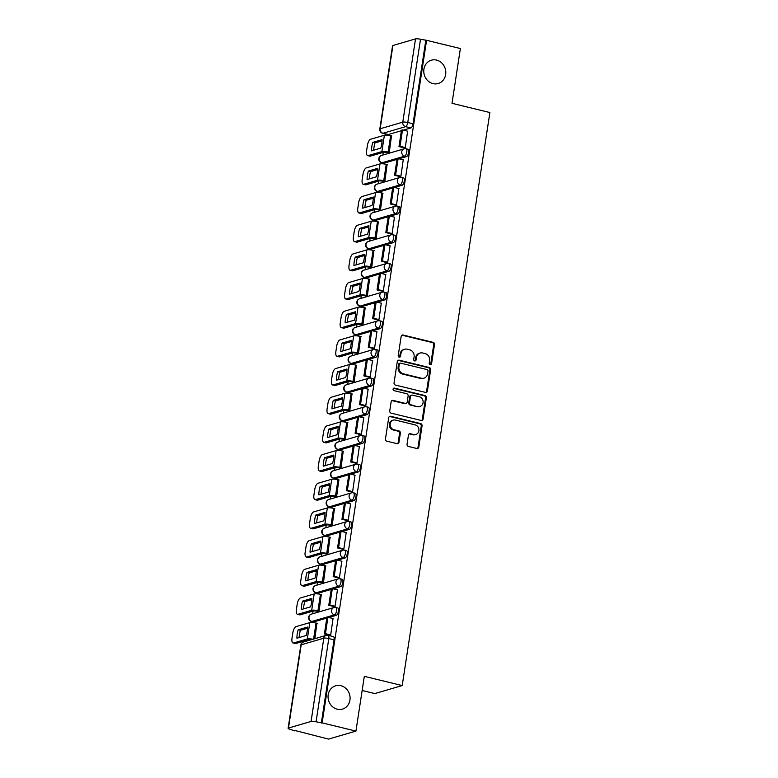 <?xml version="1.0" encoding="UTF-8"?>
<svg xmlns="http://www.w3.org/2000/svg" width="778" height="778" viewBox="0 0 778 778"><rect width="100%" height="100%" fill="white"/><g stroke="black" fill="none" stroke-linecap="round" stroke-linejoin="round"><path stroke-width="1.17" d="M430.205 364.697A1.303 1.177 73.7 0 0 431.566 363.715L434.503 344.547A1.867 1.673 73.7 0 0 433.113 342.339L403.092 335.026A1.867 1.673 73.7 0 0 401.147 336.427L398.219 355.595A1.303 1.177 73.7 0 0 399.746 357.131A1.303 1.177 73.7 0 0 400.553 356.159L400.933 353.679A5.961 5.358 73.7 0 1 404.599 349.254A5.961 5.358 73.7 0 1 407.147 349.205L409.656 349.818A5.961 5.358 73.7 0 1 414.1 356.888L413.721 359.368A1.303 1.177 73.7 0 0 415.257 360.904A1.303 1.177 73.7 0 0 416.065 359.942L416.444 357.462A5.961 5.358 73.7 0 1 420.101 353.037A5.961 5.358 73.7 0 1 422.658 352.988L425.158 353.591A5.961 5.358 73.7 0 1 429.612 360.671L429.232 363.151A1.303 1.177 73.7 0 0 430.205 364.697M430.341 364.717A1.303 1.177 73.7 0 0 430.769 363.948L433.706 344.78A1.867 1.673 73.7 0 0 432.315 342.573L402.294 335.26A1.867 1.673 73.7 0 0 401.915 335.211M399.328 357.16A1.303 1.177 73.7 0 0 399.756 356.392L400.135 353.912L400.933 353.679M414.839 360.943A1.303 1.177 73.7 0 0 415.257 360.175L415.637 357.695L416.444 357.462M340.861 685.681A12.147 10.921 73.7 0 0 335.658 685.778A12.147 10.921 73.7 0 0 328.073 697.652A12.147 10.921 73.7 0 0 337.263 709.205A12.147 10.921 73.7 0 0 342.466 709.098A12.147 10.921 73.7 0 0 350.051 697.224A12.147 10.921 73.7 0 0 340.861 685.681M436.594 60.1A12.147 10.921 73.7 0 0 431.382 60.198A12.147 10.921 73.7 0 0 423.796 72.072A12.147 10.921 73.7 0 0 432.986 83.625A12.147 10.921 73.7 0 0 438.199 83.518A12.147 10.921 73.7 0 0 445.775 71.644A12.147 10.921 73.7 0 0 436.594 60.1M407.05 444.238A1.867 1.673 73.7 0 0 408.44 446.446L416.862 448.498A1.867 1.673 73.7 0 0 418.807 447.097L422.065 425.819A1.867 1.673 73.7 0 0 420.674 423.602L390.663 416.288A1.867 1.673 73.7 0 0 388.718 417.689L385.46 438.977A1.867 1.673 73.7 0 0 386.851 441.184L397.023 443.664A1.867 1.673 73.7 0 0 398.968 442.264L400.359 433.161A1.867 1.673 73.7 0 0 398.968 430.944L393.921 429.719A4.989 4.483 73.7 0 1 390.157 424.983A4.989 4.483 73.7 0 1 393.26 420.11A4.989 4.483 73.7 0 1 395.399 420.071L415.16 424.885A4.989 4.483 73.7 0 1 418.934 429.621A4.989 4.483 73.7 0 1 415.822 434.494A4.989 4.483 73.7 0 1 413.682 434.532L410.385 433.725A1.867 1.673 73.7 0 0 408.45 435.126L407.05 444.238M426.577 40.31L460.382 48.547L452.008 103.309L489.887 112.547L402.207 685.564L364.318 676.335L355.935 731.096L322.131 722.859L426.577 40.31L420.509 39.26L407.769 122.516A3.793 1.478 103.7 0 1 405.61 126.658L383.009 133.252A3.793 1.478 103.7 0 1 382.669 133.271L387.94 134.555A3.793 1.478 -76.3 0 0 388.271 134.536L383.009 133.252A3.793 3.413 73.7 0 1 380.17 128.749L402.78 122.156L415.52 38.9A3.793 0.768 8.7 0 1 420.509 39.26M425.449 392.394A1.867 1.673 73.7 0 0 427.394 391.003L430.652 369.715A1.867 1.673 73.7 0 0 429.262 367.508L399.24 360.195A1.867 1.673 73.7 0 0 397.295 361.585L394.047 382.873A1.867 1.673 73.7 0 0 395.438 385.081L425.449 392.394M426.354 397.762L423.096 419.05A1.867 1.673 73.7 0 1 421.161 420.451L391.139 413.137A1.867 1.673 73.7 0 1 389.749 410.93L391.139 401.818A1.867 1.673 73.7 0 1 393.084 400.417L405.26 403.383A1.867 1.673 73.7 0 0 407.205 401.983L408.129 395.944A1.867 1.673 73.7 0 0 406.738 393.736L394.067 390.644A1.303 1.177 73.7 0 1 393.892 388.134A1.303 1.177 73.7 0 1 394.446 388.125L424.963 395.555A1.867 1.673 73.7 0 1 426.354 397.762L425.556 397.996L422.298 419.284L423.096 419.05M355.935 731.096L328.54 739.1L294.794 730.454M386.053 134.098L385.907 135.071M383.262 152.362L382.844 155.046M381.667 162.767L381.521 163.74M378.867 181.031L378.458 183.715M394.582 187.469L402.109 185.281L400.232 184.824L377.631 191.427A3.793 1.478 103.7 0 1 377.291 191.437L377.126 192.409M374.481 209.7L374.072 212.384M390.196 216.138L397.714 213.95L395.846 213.493L373.246 220.096A3.793 1.478 103.7 0 1 372.905 220.106L372.74 221.078M370.095 238.369L369.686 241.054M385.81 244.807L393.328 242.619L391.46 242.162L368.86 248.766A3.793 1.478 103.7 0 1 368.519 248.775L368.354 249.748M365.709 267.039L365.3 269.723M364.114 277.445L363.968 278.417M361.323 295.708L360.914 298.392M377.038 302.146L384.556 299.958L382.688 299.501L360.088 306.104A3.793 1.478 103.7 0 1 359.747 306.114L359.582 307.086M356.937 324.377L356.528 327.061M372.652 330.815L380.17 328.627L378.303 328.17L355.692 334.773A3.793 1.478 103.7 0 1 355.361 334.783L355.196 335.756M352.551 353.047L352.142 355.731M368.266 359.485L375.784 357.296L373.917 356.839L351.306 363.443A3.793 1.478 103.7 0 1 350.975 363.452L350.81 364.425M348.165 381.716L347.747 384.4M346.57 392.122L346.424 393.094M343.779 410.385L343.361 413.069M342.184 420.791L342.038 421.764M339.383 439.055L338.975 441.739M355.099 445.493L362.626 443.304L360.749 442.847L338.148 449.451A3.793 1.478 103.7 0 1 337.808 449.46L337.642 450.433M334.997 467.724L334.589 470.408M350.713 474.162L358.23 471.974L356.363 471.517L333.762 478.12A3.793 1.478 103.7 0 1 333.422 478.13L333.256 479.102M330.611 496.393L330.203 499.077M346.327 502.831L353.844 500.643L351.977 500.186L329.376 506.789A3.793 1.478 103.7 0 1 329.036 506.799L328.87 507.771M326.225 525.062L325.817 527.747M324.64 535.468L324.484 536.441M321.839 553.732L321.431 556.416M337.555 560.17L345.072 557.982L343.205 557.525L320.604 564.128A3.793 1.478 103.7 0 1 320.264 564.138L320.098 565.11M317.453 582.401L317.045 585.085M333.169 588.839L340.686 586.651L338.819 586.194L316.218 592.797A3.793 1.478 103.7 0 1 315.878 592.807L315.712 593.779M313.067 611.07L312.659 613.754M328.783 617.508L336.3 615.32L334.433 614.863L311.822 621.466A3.793 1.478 103.7 0 1 311.492 621.476L311.326 622.449M308.681 639.74L308.555 640.518M362.159 690.485L374.811 693.568L402.207 685.564M322.131 722.859L316.062 721.809A3.793 0.768 -171.3 0 0 311.074 721.449L288.463 728.052A3.793 0.768 -171.3 0 0 288.113 728.305A3.793 0.768 -171.3 0 0 290.272 729.346L294.736 730.863M425.78 40.544L413.04 123.799A3.793 1.478 103.7 0 1 410.881 127.942L403.364 130.13M401.409 130.704L388.271 134.536M392.909 45.503L380.17 128.749A3.793 0.768 -171.3 0 0 379.82 129.002L392.559 45.756A3.793 0.768 8.7 0 1 392.909 45.503L415.52 38.9M388.105 152.585L389.292 152.323L391.49 135.887M404.093 147.839L405.27 147.664L407.623 131.171M399.707 176.509L400.884 176.334L403.237 159.84M383.719 181.255L384.906 180.992L387.094 164.557M395.321 205.178L396.488 205.003L398.842 188.509M379.333 209.924L380.52 209.661L382.708 193.226M390.935 233.847L392.102 233.672L394.456 217.179M374.947 238.593L376.134 238.331L378.322 221.895M386.549 262.517L387.716 262.342L390.07 245.848M370.561 267.262L371.748 267L373.936 250.565M382.163 291.186L383.33 291.011L385.684 274.517M366.175 295.932L367.352 295.669L369.55 279.234M377.777 319.855L378.944 319.68L381.298 303.187M361.789 324.601L362.966 324.338L365.164 307.903M373.382 348.525L374.558 348.349L376.912 331.856M357.394 353.27L358.58 353.008L360.778 336.573M368.996 377.194L370.172 377.019L372.526 360.525M353.008 381.94L354.194 381.677L356.392 365.242M364.61 405.863L365.786 405.688L368.14 389.195M348.622 410.609L349.808 410.346L352.006 393.911M360.224 434.532L361.4 434.357L363.754 417.864M344.236 439.278L345.422 439.016L347.61 422.58M355.838 463.202L357.005 463.027L359.358 446.533M339.85 467.948L341.036 467.685L343.224 451.25M351.452 491.871L352.619 491.696L354.972 475.202M335.464 496.617L336.65 496.354L338.838 479.919M347.066 520.54L348.233 520.365L350.586 503.872M331.078 525.286L332.264 525.024L334.452 508.588M342.68 549.21L343.847 549.035L346.2 532.541M326.692 553.955L327.869 553.693L330.066 537.258M338.294 577.879L339.461 577.704L341.814 561.21M322.306 582.625L323.483 582.362L325.681 565.927M333.898 606.548L335.075 606.373L337.428 589.88M317.92 611.294L319.097 611.031L321.295 594.596M329.512 635.218L330.689 635.043L333.042 618.549M314.866 638.68L316.909 623.266M326.828 618.082L313.699 621.914L311.822 621.466A3.793 3.413 -106.3 0 1 308.992 616.964A3.793 3.413 73.7 0 1 311.326 614.143A3.793 3.793 0 0 0 311.492 621.476L313.359 621.933A3.793 1.478 -76.3 0 0 313.699 621.914M331.214 589.413L318.085 593.244L316.218 592.797A3.793 3.413 -106.3 0 1 313.378 588.294A3.793 3.413 73.7 0 1 315.712 585.474A3.793 3.793 0 0 0 315.878 592.807L317.745 593.264A3.793 1.478 -76.3 0 0 318.085 593.244M335.6 560.744L322.471 564.575L320.604 564.128A3.793 3.413 -106.3 0 1 317.764 559.625A3.793 3.413 73.7 0 1 320.098 556.805A3.793 3.793 0 0 0 320.264 564.138L322.131 564.595A3.793 1.478 -76.3 0 0 322.471 564.575M348.719 521.503A3.793 1.478 103.7 0 1 349.05 521.493L350.927 521.941A3.793 1.478 -76.3 0 1 351.549 525.578A3.793 1.478 -76.3 0 1 349.458 529.312L341.941 531.5M339.986 532.074L326.857 535.906L324.99 535.459A3.793 1.478 103.7 0 1 324.65 535.468L326.517 535.925A3.793 1.478 -76.3 0 0 326.857 535.906M344.372 503.405L331.243 507.237L329.376 506.789A3.793 3.413 -106.3 0 1 326.536 502.287A3.793 3.413 73.7 0 1 328.87 499.466A3.793 3.793 0 0 0 329.036 506.799L330.903 507.256A3.793 1.478 -76.3 0 0 331.243 507.237M348.758 474.736L335.629 478.567L333.762 478.12A3.793 3.413 -106.3 0 1 330.922 473.617A3.793 3.413 73.7 0 1 333.256 470.797A3.793 3.793 0 0 0 333.422 478.13L335.299 478.587A3.793 1.478 -76.3 0 0 335.629 478.567M353.154 446.066L340.015 449.898L338.148 449.451A3.793 3.413 -106.3 0 1 335.318 444.948A3.793 3.413 73.7 0 1 337.642 442.128A3.793 3.793 0 0 0 337.808 449.46L339.685 449.917A3.793 1.478 -76.3 0 0 340.015 449.898M366.263 406.826A3.793 1.478 103.7 0 1 366.603 406.816L368.471 407.264A3.793 1.478 -76.3 0 1 369.093 410.901A3.793 1.478 -76.3 0 1 367.012 414.635L359.485 416.823M357.54 417.397L344.401 421.229L342.534 420.781A3.793 1.478 103.7 0 1 342.203 420.791L344.071 421.248A3.793 1.478 -76.3 0 0 344.401 421.229M370.649 378.157A3.793 1.478 103.7 0 1 370.989 378.147L372.856 378.594A3.793 1.478 -76.3 0 1 373.489 382.231A3.793 1.478 -76.3 0 1 371.398 385.966L363.88 388.154M361.926 388.728L348.787 392.559L346.92 392.112A3.793 1.478 103.7 0 1 346.589 392.122L348.456 392.579A3.793 1.478 -76.3 0 0 348.787 392.559M366.312 360.058L353.183 363.89L351.306 363.443A3.793 3.413 -106.3 0 1 348.476 358.94A3.793 3.413 73.7 0 1 350.81 356.12A3.793 3.793 0 0 0 350.975 363.452L352.842 363.909A3.793 1.478 -76.3 0 0 353.183 363.89M370.698 331.389L357.569 335.221L355.692 334.773A3.793 3.413 -106.3 0 1 352.862 330.271A3.793 3.413 73.7 0 1 355.196 327.45A3.793 3.793 0 0 0 355.361 334.783L357.228 335.24A3.793 1.478 -76.3 0 0 357.569 335.221M375.084 302.72L361.955 306.551L360.088 306.104A3.793 3.413 -106.3 0 1 357.248 301.601A3.793 3.413 73.7 0 1 359.582 298.781A3.793 3.793 0 0 0 359.747 306.114L361.614 306.571A3.793 1.478 -76.3 0 0 361.955 306.551M388.203 263.479A3.793 1.478 103.7 0 1 388.533 263.47L390.4 263.917A3.793 1.478 -76.3 0 1 391.033 267.554A3.793 1.478 -76.3 0 1 388.942 271.289L381.424 273.477M379.469 274.05L366.341 277.882L364.474 277.435A3.793 1.478 103.7 0 1 364.133 277.445L366 277.902A3.793 1.478 -76.3 0 0 366.341 277.882M383.855 245.381L370.727 249.213L368.86 248.766A3.793 3.413 -106.3 0 1 366.02 244.263A3.793 3.413 73.7 0 1 368.354 241.443A3.793 3.793 0 0 0 368.519 248.775L370.386 249.232A3.793 1.478 -76.3 0 0 370.727 249.213M388.241 216.712L375.113 220.544L373.246 220.096A3.793 3.413 -106.3 0 1 370.406 215.594A3.793 3.413 73.7 0 1 372.74 212.773A3.793 3.793 0 0 0 372.905 220.106L374.782 220.563A3.793 1.478 -76.3 0 0 375.113 220.544M392.637 188.043L379.499 191.874L377.631 191.427A3.793 3.413 -106.3 0 1 374.792 186.924A3.793 3.413 73.7 0 1 377.126 184.104A3.793 3.793 0 0 0 377.291 191.437L379.168 191.894A3.793 1.478 -76.3 0 0 379.499 191.874M405.746 148.802A3.793 1.478 103.7 0 1 406.087 148.793L407.954 149.24A3.793 1.478 -76.3 0 1 408.576 152.877A3.793 1.478 -76.3 0 1 406.495 156.611L398.968 158.8M397.023 159.373L383.885 163.205L382.017 162.758A3.793 1.478 103.7 0 1 381.687 162.767L383.554 163.224A3.793 1.478 -76.3 0 0 383.885 163.205M336.3 615.32A3.793 1.478 -76.3 0 0 338.391 611.586A3.793 1.478 -76.3 0 0 337.759 607.949L335.892 607.501A3.793 1.478 103.7 0 1 336.524 611.129A3.793 1.478 103.7 0 1 334.433 614.863A3.793 3.413 -106.3 0 1 333.927 607.54A3.793 3.793 0 0 1 335.892 607.501A3.793 1.478 103.7 0 0 335.551 607.511M340.686 586.651A3.793 1.478 -76.3 0 0 342.777 582.917A3.793 1.478 -76.3 0 0 342.145 579.279L340.278 578.832A3.793 1.478 103.7 0 1 340.91 582.459A3.793 1.478 103.7 0 1 338.819 586.194A3.793 3.413 -106.3 0 1 338.313 578.871A3.793 3.793 0 0 1 340.278 578.832A3.793 1.478 103.7 0 0 339.947 578.842M345.072 557.982A3.793 1.478 -76.3 0 0 347.163 554.247A3.793 1.478 -76.3 0 0 346.531 550.61L344.664 550.163A3.793 1.478 103.7 0 1 345.296 553.79A3.793 1.478 103.7 0 1 343.205 557.525A3.793 3.413 -106.3 0 1 342.699 550.202A3.793 3.793 0 0 1 344.664 550.163A3.793 1.478 103.7 0 0 344.333 550.172M353.844 500.643A3.793 1.478 -76.3 0 0 355.935 496.909A3.793 1.478 -76.3 0 0 355.313 493.271L353.436 492.824A3.793 1.478 103.7 0 1 354.068 496.452A3.793 1.478 103.7 0 1 351.977 500.186A3.793 3.413 -106.3 0 1 351.481 492.863A3.793 3.793 0 0 1 353.436 492.824A3.793 1.478 103.7 0 0 353.105 492.834M358.23 471.974A3.793 1.478 -76.3 0 0 360.321 468.239A3.793 1.478 -76.3 0 0 359.699 464.602L357.831 464.155A3.793 1.478 103.7 0 1 358.454 467.782A3.793 1.478 103.7 0 1 356.363 471.517A3.793 3.413 -106.3 0 1 355.867 464.194A3.793 3.793 0 0 1 357.831 464.155A3.793 1.478 103.7 0 0 357.491 464.165M362.626 443.304A3.793 1.478 -76.3 0 0 364.707 439.57A3.793 1.478 -76.3 0 0 364.085 435.933L362.217 435.486A3.793 1.478 103.7 0 1 362.84 439.113A3.793 1.478 103.7 0 1 360.749 442.847A3.793 3.413 -106.3 0 1 360.253 435.524A3.793 3.793 0 0 1 362.217 435.486A3.793 1.478 103.7 0 0 361.877 435.495M375.784 357.296A3.793 1.478 -76.3 0 0 377.875 353.562A3.793 1.478 -76.3 0 0 377.242 349.925L375.375 349.478A3.793 1.478 103.7 0 1 375.998 353.105A3.793 1.478 103.7 0 1 373.917 356.839A3.793 3.413 -106.3 0 1 373.411 349.517A3.793 3.793 0 0 1 375.375 349.478A3.793 1.478 103.7 0 0 375.035 349.487M380.17 328.627A3.793 1.478 -76.3 0 0 382.261 324.893A3.793 1.478 -76.3 0 0 381.628 321.256L379.761 320.808A3.793 1.478 103.7 0 1 380.393 324.436A3.793 1.478 103.7 0 1 378.303 328.17A3.793 3.413 -106.3 0 1 377.797 320.847A3.793 3.793 0 0 1 379.761 320.808A3.793 1.478 103.7 0 0 379.431 320.818M384.556 299.958A3.793 1.478 -76.3 0 0 386.647 296.224A3.793 1.478 -76.3 0 0 386.014 292.586L384.147 292.139A3.793 1.478 103.7 0 1 384.779 295.766A3.793 1.478 103.7 0 1 382.688 299.501A3.793 3.413 -106.3 0 1 382.183 292.178A3.793 3.793 0 0 1 384.147 292.139A3.793 1.478 103.7 0 0 383.817 292.149M393.328 242.619A3.793 1.478 -76.3 0 0 395.419 238.885A3.793 1.478 -76.3 0 0 394.796 235.248L392.919 234.8A3.793 1.478 103.7 0 1 393.551 238.428A3.793 1.478 103.7 0 1 391.46 242.162A3.793 3.413 -106.3 0 1 390.964 234.839A3.793 3.793 0 0 1 392.919 234.8A3.793 1.478 103.7 0 0 392.589 234.81M397.714 213.95A3.793 1.478 -76.3 0 0 399.804 210.216A3.793 1.478 -76.3 0 0 399.182 206.578L397.315 206.131A3.793 1.478 103.7 0 1 397.937 209.759A3.793 1.478 103.7 0 1 395.846 213.493A3.793 3.413 -106.3 0 1 395.35 206.17A3.793 3.793 0 0 1 397.315 206.131A3.793 1.478 103.7 0 0 396.974 206.141M402.109 185.281A3.793 1.478 -76.3 0 0 404.19 181.546A3.793 1.478 -76.3 0 0 403.568 177.909L401.701 177.462A3.793 1.478 103.7 0 1 402.323 181.089A3.793 1.478 103.7 0 1 400.232 184.824A3.793 3.413 -106.3 0 1 399.736 177.501A3.793 3.793 0 0 1 401.701 177.462A3.793 1.478 103.7 0 0 401.36 177.472M321.333 723.093L334.073 639.847A3.793 1.478 -76.3 0 0 333.373 636.618L328.112 635.334A3.793 1.478 103.7 0 1 328.802 638.563L316.062 721.809M420.101 353.037L419.303 353.27A5.961 5.358 73.7 0 0 415.637 357.695M404.599 349.254L403.801 349.487A5.961 5.358 73.7 0 0 400.135 353.912M425.829 392.443A1.867 1.673 73.7 0 0 426.597 391.237L429.855 369.949A1.867 1.673 73.7 0 0 428.464 367.741L398.443 360.428A1.867 1.673 73.7 0 0 398.064 360.379M428.017 371.125A1.303 1.177 73.7 0 0 427.034 369.579L400.689 363.161A1.303 1.177 73.7 0 0 399.328 364.143L398.929 366.759A5.961 5.358 73.7 0 0 403.383 373.829L421.394 378.215A5.961 5.358 73.7 0 0 423.952 378.166A5.961 5.358 73.7 0 0 427.608 373.741L428.017 371.125M400.135 363.17L399.338 363.404A1.303 1.177 73.7 0 0 398.531 364.376L399.328 364.143M423.952 378.166L423.144 378.4A5.961 5.358 73.7 0 1 420.597 378.448L402.586 374.062A5.961 5.358 73.7 0 1 398.132 366.992L398.531 364.376M421.54 420.49A1.867 1.673 73.7 0 0 422.298 419.284M406.058 403.364L405.26 403.597A1.867 1.673 73.7 0 1 404.463 403.617L392.287 400.651A1.867 1.673 73.7 0 0 391.908 400.602M425.556 397.996A1.867 1.673 73.7 0 0 424.166 395.788L393.649 388.348A1.303 1.177 73.7 0 0 393.512 388.329M417.893 406.466A4.989 4.483 73.7 0 0 420.032 406.417A4.989 4.483 73.7 0 0 423.135 401.545A4.989 4.483 73.7 0 0 419.371 396.809L412.408 395.117A1.867 1.673 73.7 0 0 410.463 396.508L409.539 402.557A1.867 1.673 73.7 0 0 410.93 404.764L417.096 406.7A4.989 4.483 73.7 0 0 419.225 406.651L420.032 406.417M411.611 395.127L410.813 395.36A1.867 1.673 73.7 0 0 409.666 396.741L410.463 396.508M417.096 406.7L410.132 404.998A1.867 1.673 73.7 0 1 408.742 402.79L409.666 396.741M415.822 434.494L415.024 434.727A4.989 4.483 73.7 0 1 412.885 434.766L409.588 433.959A1.867 1.673 73.7 0 0 409.209 433.92M393.26 420.11L392.462 420.344A4.989 4.483 73.7 0 0 389.35 425.216A4.989 4.483 73.7 0 0 393.123 429.952L393.921 429.719M397.402 443.713A1.867 1.673 73.7 0 0 398.171 442.497L399.561 433.395A1.867 1.673 73.7 0 0 398.171 431.177L393.123 429.952M417.251 448.546A1.867 1.673 73.7 0 0 418.01 447.331L421.268 426.052A1.867 1.673 73.7 0 0 419.877 423.835L389.856 416.522A1.867 1.673 73.7 0 0 389.477 416.483M381.774 143.804A11.767 4.58 -76.3 0 0 382.066 139.67L372.788 142.384A11.767 4.58 103.7 0 0 371.495 150.835L380.773 148.131A11.767 4.58 -76.3 0 0 381.774 143.804M388.271 152.624L384.089 152.118L370.357 156.135A5.699 2.217 103.7 0 1 369.851 156.154L367.644 155.61A5.699 2.217 -76.3 0 0 368.14 155.59L381.881 151.584A4.746 0.953 8.7 0 1 388.125 152.031L389.292 152.313M404.404 147.908L398.978 146.585L400.018 146.283L402.518 129.926L407.779 131.21M400.018 146.283L405.28 147.567M398.978 146.585L401.477 130.227L402.518 129.926M367.644 155.61A5.699 2.217 -76.3 0 1 366.594 150.776L367.411 145.447A5.699 2.217 -76.3 0 1 370.649 139.233L384.39 135.226A4.746 0.953 8.7 0 1 390.634 135.673L391.801 135.956M382.056 140.857L374.996 142.919L372.788 142.384M373.712 150.193A11.767 4.58 103.7 0 1 374.996 142.919M377.388 172.473A11.767 4.58 -76.3 0 0 377.68 168.34L368.402 171.053A11.767 4.58 103.7 0 0 367.109 179.504L376.387 176.801A11.767 4.58 -76.3 0 0 377.388 172.473M383.885 181.293L379.703 180.788L365.961 184.804A5.699 2.217 103.7 0 1 365.466 184.824L363.248 184.279A5.699 2.217 -76.3 0 0 363.754 184.26L377.495 180.253A4.746 0.953 8.7 0 1 383.739 180.7L384.906 180.982M400.018 176.577L394.592 175.254L395.623 174.953L398.132 158.595L403.393 159.879M395.623 174.953L400.894 176.236M394.592 175.254L397.091 158.897L398.132 158.595M363.248 184.279A5.699 2.217 -76.3 0 1 362.208 179.446L363.025 174.116A5.699 2.217 -76.3 0 1 366.263 167.902L379.995 163.895A4.746 0.953 8.7 0 1 386.238 164.343L387.405 164.625M377.67 169.526L370.61 171.588L368.402 171.053M369.326 178.862A11.767 4.58 103.7 0 1 370.61 171.588M373.002 201.142A11.767 4.58 -76.3 0 0 373.294 197.009L364.016 199.722A11.767 4.58 103.7 0 0 362.723 208.173L372.001 205.47A11.767 4.58 -76.3 0 0 373.002 201.142M379.499 209.963L375.317 209.457L361.576 213.473A5.699 2.217 103.7 0 1 361.07 213.493L358.862 212.948A5.699 2.217 -76.3 0 0 359.368 212.929L373.109 208.922A4.746 0.953 8.7 0 1 379.353 209.37L380.52 209.652M395.632 205.246L390.206 203.924L391.237 203.622L393.746 187.265L399.007 188.548M391.237 203.622L396.508 204.906M390.206 203.924L392.705 187.566L393.746 187.265M358.862 212.948A5.699 2.217 -76.3 0 1 357.822 208.115L358.629 202.786A5.699 2.217 -76.3 0 1 361.877 196.571L375.609 192.565A4.746 0.953 8.7 0 1 381.852 193.012L383.019 193.294M373.284 198.196L366.224 200.257L364.016 199.722M364.94 207.532A11.767 4.58 103.7 0 1 366.224 200.257M368.616 229.811A11.767 4.58 -76.3 0 0 368.908 225.688L359.631 228.392A11.767 4.58 103.7 0 0 358.337 236.843L367.615 234.139A11.767 4.58 -76.3 0 0 368.616 229.811M375.113 238.632L370.931 238.126L357.19 242.143A5.699 2.217 103.7 0 1 356.684 242.162L354.476 241.618A5.699 2.217 -76.3 0 0 354.982 241.598L368.723 237.591A4.746 0.953 8.7 0 1 374.967 238.039L376.134 238.321M391.246 233.915L385.81 232.593L386.851 232.291L389.36 215.934L394.621 217.218M386.851 232.291L392.122 233.575M385.81 232.593L388.319 216.235L389.36 215.934M354.476 241.618A5.699 2.217 -76.3 0 1 353.426 236.784L354.243 231.455A5.699 2.217 -76.3 0 1 357.481 225.241L371.223 221.234A4.746 0.953 8.7 0 1 377.466 221.681L378.633 221.963M368.898 226.865L361.838 228.927L359.631 228.392M360.554 236.201A11.767 4.58 103.7 0 1 361.838 228.927M364.23 258.481A11.767 4.58 -76.3 0 0 364.522 254.357L355.245 257.061A11.767 4.58 103.7 0 0 353.951 265.512L363.229 262.808A11.767 4.58 -76.3 0 0 364.23 258.481M370.727 267.301L366.545 266.796L352.804 270.812A5.699 2.217 103.7 0 1 352.298 270.832L350.09 270.287A5.699 2.217 -76.3 0 0 350.596 270.267L364.337 266.261A4.746 0.953 8.7 0 1 370.581 266.708L371.748 266.99M386.861 262.585L381.424 261.262L382.465 260.961L384.974 244.603L390.235 245.887M382.465 260.961L387.736 262.244M381.424 261.262L383.933 244.905L384.974 244.603M350.09 270.287A5.699 2.217 -76.3 0 1 349.04 265.454L349.857 260.124A5.699 2.217 -76.3 0 1 353.095 253.91L366.837 249.903A4.746 0.953 8.7 0 1 373.08 250.351L374.247 250.633M364.512 255.534L357.452 257.596L355.245 257.061M356.168 264.87A11.767 4.58 103.7 0 1 357.452 257.596M359.844 287.15A11.767 4.58 -76.3 0 0 360.136 283.027L350.859 285.73A11.767 4.58 103.7 0 0 349.565 294.181L358.843 291.478A11.767 4.58 -76.3 0 0 359.844 287.15M366.341 295.971L362.159 295.465L348.418 299.481A5.699 2.217 103.7 0 1 347.912 299.501L345.704 298.956A5.699 2.217 -76.3 0 0 346.21 298.937L359.951 294.93A4.746 0.953 8.7 0 1 366.195 295.377L367.362 295.659M382.475 291.254L377.038 289.931L378.079 289.63L380.578 273.273L385.849 274.556M378.079 289.63L383.35 290.914M377.038 289.931L379.547 273.584L380.578 273.273M345.704 298.956A5.699 2.217 -76.3 0 1 344.654 294.123L345.471 288.794A5.699 2.217 -76.3 0 1 348.709 282.579L362.451 278.573A4.746 0.953 8.7 0 1 368.694 279.02L369.861 279.302M360.126 284.203L353.066 286.265L350.859 285.73M351.782 293.539A11.767 4.58 103.7 0 1 353.066 286.265M355.458 315.819A11.767 4.58 -76.3 0 0 355.75 311.696L346.473 314.4A11.767 4.58 103.7 0 0 345.179 322.851L354.457 320.147A11.767 4.58 -76.3 0 0 355.458 315.819M361.945 324.64L357.773 324.134L344.032 328.151A5.699 2.217 103.7 0 1 343.526 328.17L341.318 327.626A5.699 2.217 -76.3 0 0 341.824 327.606L355.565 323.599A4.746 0.953 8.7 0 1 361.809 324.047L362.976 324.329M378.089 319.923L372.652 318.601L373.693 318.299L376.192 301.942L381.463 303.226M373.693 318.299L378.954 319.583M372.652 318.601L375.161 302.253L376.192 301.942M341.318 327.626A5.699 2.217 -76.3 0 1 340.268 322.792L341.085 317.463A5.699 2.217 -76.3 0 1 344.323 311.249L358.065 307.242A4.746 0.953 8.7 0 1 364.308 307.689L365.475 307.971M355.74 312.873L348.68 314.934L346.473 314.4M347.396 322.209A11.767 4.58 103.7 0 1 348.68 314.934M351.063 344.489A11.767 4.58 -76.3 0 0 351.364 340.365L342.087 343.069A11.767 4.58 103.7 0 0 340.793 351.52L350.071 348.816A11.767 4.58 -76.3 0 0 351.063 344.489M357.559 353.309L353.377 352.804L339.646 356.82A5.699 2.217 103.7 0 1 339.14 356.839L336.932 356.295A5.699 2.217 -76.3 0 0 337.438 356.275L351.17 352.269A4.746 0.953 8.7 0 1 357.413 352.716L358.58 352.998M373.693 348.593L368.266 347.27L369.307 346.969L371.806 330.611L377.077 331.895M369.307 346.969L374.568 348.252M368.266 347.27L370.766 330.922L371.806 330.611M336.932 356.295A5.699 2.217 -76.3 0 1 335.882 351.462L336.699 346.132A5.699 2.217 -76.3 0 1 339.937 339.918L353.679 335.911A4.746 0.953 8.7 0 1 359.922 336.359L361.089 336.641M351.355 341.542L344.294 343.604L342.087 343.069M343.01 350.878A11.767 4.58 103.7 0 1 344.294 343.604M346.677 373.158A11.767 4.58 -76.3 0 0 346.978 369.035L337.701 371.738A11.767 4.58 103.7 0 0 336.407 380.189L345.685 377.486A11.767 4.58 -76.3 0 0 346.677 373.158M353.173 381.979L348.991 381.473L335.26 385.489A5.699 2.217 103.7 0 1 334.754 385.509L332.546 384.964A5.699 2.217 -76.3 0 0 333.052 384.945L346.784 380.938A4.746 0.953 8.7 0 1 353.027 381.385L354.194 381.667M369.307 377.262L363.88 375.939L364.921 375.638L367.42 359.28L372.691 360.564M364.921 375.638L370.182 376.922M363.88 375.939L366.38 359.592L367.42 359.28M332.546 384.964A5.699 2.217 -76.3 0 1 331.496 380.131L332.313 374.801A5.699 2.217 -76.3 0 1 335.551 368.587L349.293 364.581A4.746 0.953 8.7 0 1 355.536 365.028L356.703 365.31M346.969 370.211L339.908 372.273L337.701 371.738M338.625 379.547A11.767 4.58 103.7 0 1 339.908 372.273M342.291 401.827A11.767 4.58 -76.3 0 0 342.583 397.704L333.305 400.407A11.767 4.58 103.7 0 0 332.012 408.858L341.289 406.155A11.767 4.58 -76.3 0 0 342.291 401.827M348.787 410.648L344.605 410.142L330.874 414.159A5.699 2.217 103.7 0 1 330.368 414.178L328.16 413.633A5.699 2.217 -76.3 0 0 328.656 413.614L342.398 409.607A4.746 0.953 8.7 0 1 348.641 410.055L349.808 410.337M364.921 405.931L359.494 404.609L360.535 404.307L363.034 387.95L368.305 389.233M360.535 404.307L365.796 405.591M359.494 404.609L361.994 388.261L363.034 387.95M328.16 413.633A5.699 2.217 -76.3 0 1 327.11 408.8L327.927 403.471A5.699 2.217 -76.3 0 1 331.165 397.257L344.907 393.25A4.746 0.953 8.7 0 1 351.15 393.697L352.317 393.989M342.573 398.881L335.522 400.942L333.305 400.407M334.229 408.217A11.767 4.58 103.7 0 1 335.522 400.942M337.905 430.497A11.767 4.58 -76.3 0 0 338.197 426.373L328.919 429.077A11.767 4.58 103.7 0 0 327.626 437.528L336.903 434.824A11.767 4.58 -76.3 0 0 337.905 430.497M344.401 439.317L340.219 438.811L326.478 442.828A5.699 2.217 103.7 0 1 325.982 442.847L323.774 442.303A5.699 2.217 -76.3 0 0 324.27 442.283L338.012 438.277A4.746 0.953 8.7 0 1 344.255 438.724L345.422 439.006M360.535 434.601L355.108 433.278L356.149 432.976L358.648 416.619L363.909 417.903M356.149 432.976L361.41 434.26M355.108 433.278L357.608 416.93L358.648 416.619M323.774 442.303A5.699 2.217 -76.3 0 1 322.724 437.469L323.541 432.14A5.699 2.217 -76.3 0 1 326.779 425.926L340.511 421.919A4.746 0.953 8.7 0 1 346.755 422.366L347.922 422.658M338.187 427.55L331.127 429.612L328.919 429.077M329.843 436.886A11.767 4.58 103.7 0 1 331.127 429.612M333.519 459.166A11.767 4.58 -76.3 0 0 333.811 455.042L324.533 457.746A11.767 4.58 103.7 0 0 323.24 466.197L332.517 463.494A11.767 4.58 -76.3 0 0 333.519 459.166M340.015 467.986L335.833 467.481L322.092 471.497A5.699 2.217 103.7 0 1 321.596 471.517L319.379 470.972A5.699 2.217 -76.3 0 0 319.884 470.953L333.626 466.946A4.746 0.953 8.7 0 1 339.869 467.393L341.036 467.675M356.149 463.27L350.722 461.947L351.753 461.646L354.262 445.288L359.524 446.572M351.753 461.646L357.024 462.929M350.722 461.947L353.222 445.599L354.262 445.288M319.379 470.972A5.699 2.217 -76.3 0 1 318.338 466.139L319.145 460.809A5.699 2.217 -76.3 0 1 322.393 454.595L336.125 450.588A4.746 0.953 8.7 0 1 342.369 451.036L343.536 451.328M333.801 456.219L326.741 458.281L324.533 457.746M325.457 465.555A11.767 4.58 103.7 0 1 326.741 458.281M329.133 487.835A11.767 4.58 -76.3 0 0 329.425 483.712L320.147 486.415A11.767 4.58 103.7 0 0 318.854 494.866L328.131 492.163A11.767 4.58 -76.3 0 0 329.133 487.835M335.629 496.656L331.447 496.15L317.706 500.166A5.699 2.217 103.7 0 1 317.2 500.186L314.993 499.641A5.699 2.217 -76.3 0 0 315.498 499.622L329.24 495.615A4.746 0.953 8.7 0 1 335.483 496.063L336.65 496.345M351.763 491.939L346.336 490.617L347.367 490.315L349.876 473.958L355.138 475.241M347.367 490.315L352.638 491.599M346.336 490.617L348.836 474.269L349.876 473.958M314.993 499.641A5.699 2.217 -76.3 0 1 313.952 494.808L314.759 489.479A5.699 2.217 -76.3 0 1 318.007 483.264L331.739 479.258A4.746 0.953 8.7 0 1 337.983 479.705L339.15 479.997M329.415 484.889L322.355 486.95L320.147 486.415M321.071 494.224A11.767 4.58 103.7 0 1 322.355 486.95M324.747 516.504A11.767 4.58 -76.3 0 0 325.039 512.381L315.761 515.085A11.767 4.58 103.7 0 0 314.468 523.536L323.745 520.832A11.767 4.58 -76.3 0 0 324.747 516.504M331.243 525.325L327.061 524.819L313.32 528.836A5.699 2.217 103.7 0 1 312.814 528.855L310.607 528.311A5.699 2.217 -76.3 0 0 311.112 528.291L324.854 524.284A4.746 0.953 8.7 0 1 331.097 524.732L332.264 525.014M347.377 520.608L341.941 519.286L342.981 518.984L345.49 502.627L350.752 503.911M342.981 518.984L348.252 520.268M341.941 519.286L344.45 502.938L345.49 502.627M310.607 528.311A5.699 2.217 -76.3 0 1 309.556 523.477L310.373 518.148A5.699 2.217 -76.3 0 1 313.612 511.934L327.353 507.927A4.746 0.953 8.7 0 1 333.597 508.374L334.764 508.666M325.029 513.558L317.969 515.62L315.761 515.085M316.685 522.894A11.767 4.58 103.7 0 1 317.969 515.62M320.361 545.174A11.767 4.58 -76.3 0 0 320.653 541.05L311.375 543.754A11.767 4.58 103.7 0 0 310.082 552.205L319.359 549.501A11.767 4.58 -76.3 0 0 320.361 545.174M326.857 553.994L322.675 553.489L308.934 557.505A5.699 2.217 103.7 0 1 308.428 557.525L306.221 556.98A5.699 2.217 -76.3 0 0 306.726 556.96L320.468 552.954A4.746 0.953 8.7 0 1 326.711 553.401L327.878 553.683M342.991 549.278L337.555 547.955L338.595 547.654L341.095 531.296L346.366 532.58M338.595 547.654L343.866 548.937M337.555 547.955L340.064 531.607L341.095 531.296M306.221 556.98A5.699 2.217 -76.3 0 1 305.171 552.147L305.987 546.817A5.699 2.217 -76.3 0 1 309.226 540.603L322.967 536.596A4.746 0.953 8.7 0 1 329.211 537.044L330.378 537.335M320.643 542.227L313.583 544.299L311.375 543.754M312.299 551.563A11.767 4.58 103.7 0 1 313.583 544.299M315.975 573.843A11.767 4.58 -76.3 0 0 316.267 569.72L306.989 572.423A11.767 4.58 103.7 0 0 305.696 580.874L314.973 578.171A11.767 4.58 -76.3 0 0 315.975 573.843M322.462 582.664L318.29 582.158L304.548 586.174A5.699 2.217 103.7 0 1 304.042 586.194L301.835 585.649A5.699 2.217 -76.3 0 0 302.341 585.63L316.082 581.623A4.746 0.953 8.7 0 1 322.325 582.07L323.492 582.352M338.605 577.947L333.169 576.624L334.209 576.323L336.709 559.966L341.98 561.249M334.209 576.323L339.471 577.607M333.169 576.624L335.678 560.277L336.709 559.966M301.835 585.649A5.699 2.217 -76.3 0 1 300.785 580.816L301.601 575.487A5.699 2.217 -76.3 0 1 304.84 569.272L318.581 565.266A4.746 0.953 8.7 0 1 324.825 565.713L325.992 566.005M316.257 570.906L309.197 572.968L306.989 572.423M307.913 580.232A11.767 4.58 103.7 0 1 309.197 572.968M311.579 602.512A11.767 4.58 -76.3 0 0 311.881 598.389L302.603 601.093A11.767 4.58 103.7 0 0 301.31 609.544L310.587 606.84A11.767 4.58 -76.3 0 0 311.579 602.512M318.076 611.333L313.904 610.827L300.162 614.844A5.699 2.217 103.7 0 1 299.656 614.863L297.449 614.319A5.699 2.217 -76.3 0 0 297.955 614.299L311.686 610.292A4.746 0.953 8.7 0 1 317.93 610.74L319.097 611.022M334.209 606.616L328.783 605.294L329.823 604.992L332.323 588.635L337.594 589.918M329.823 604.992L335.085 606.276M328.783 605.294L331.282 588.946L332.323 588.635M297.449 614.319A5.699 2.217 -76.3 0 1 296.399 609.485L297.215 604.156A5.699 2.217 -76.3 0 1 300.454 597.942L314.195 593.935A4.746 0.953 8.7 0 1 320.439 594.382L321.606 594.674M311.871 599.575L304.811 601.637L302.603 601.093M303.527 608.902A11.767 4.58 103.7 0 1 304.811 601.637M307.193 631.182A11.767 4.58 -76.3 0 0 307.495 627.058L298.217 629.762A11.767 4.58 103.7 0 0 296.924 638.213L306.201 635.509A11.767 4.58 -76.3 0 0 307.193 631.182M329.823 635.286L324.397 633.963L325.437 633.662L327.937 617.304L333.208 618.588M325.437 633.662L330.699 634.945M324.397 633.963L326.896 617.615L327.937 617.304M311.813 639.574L309.508 639.497L295.776 643.513A5.699 2.217 103.7 0 1 295.27 643.532L293.063 642.988A5.699 2.217 -76.3 0 1 292.013 638.155L292.829 632.825A5.699 2.217 -76.3 0 1 296.068 626.611L309.809 622.604A4.746 0.953 8.7 0 1 316.053 623.052L317.22 623.343M293.063 642.988A5.699 2.217 -76.3 0 0 293.569 642.968L307.3 638.962A4.746 0.953 8.7 0 1 312.873 639.263M307.485 628.245L300.425 630.306L298.217 629.762M299.141 637.571A11.767 4.58 103.7 0 1 300.425 630.306M430.769 363.948L431.566 363.715M399.756 356.392L400.553 356.159M415.257 360.175L416.065 359.942M311.074 721.449L323.813 638.203L301.203 644.797L288.463 728.052M410.881 127.942L405.61 126.658A3.793 3.413 73.7 0 1 402.78 122.156A3.793 0.768 8.7 0 1 407.769 122.516L413.04 123.799M349.458 529.312L347.591 528.855L324.99 535.459A3.793 3.413 -106.3 0 1 322.15 530.956A3.793 3.413 73.7 0 1 324.484 528.136A3.793 3.793 0 0 0 324.65 535.468M367.012 414.635L365.145 414.178L342.534 420.781A3.793 3.413 -106.3 0 1 339.704 416.279A3.793 3.413 73.7 0 1 342.038 413.458A3.793 3.793 0 0 0 342.203 420.791M371.398 385.966L369.531 385.509L346.92 392.112A3.793 3.413 -106.3 0 1 344.09 387.609A3.793 3.413 73.7 0 1 346.424 384.789A3.793 3.793 0 0 0 346.589 392.122M388.942 271.289L387.074 270.832L364.474 277.435A3.793 3.413 -106.3 0 1 361.634 272.932A3.793 3.413 73.7 0 1 363.968 270.112A3.793 3.793 0 0 0 364.133 277.445M406.495 156.611L404.628 156.154L382.017 162.758A3.793 3.413 -106.3 0 1 379.187 158.255A3.793 3.413 73.7 0 1 381.521 155.435A3.793 3.793 0 0 0 381.687 162.767M406.087 148.793A3.793 1.478 103.7 0 1 406.709 152.42A3.793 1.478 103.7 0 1 404.628 156.154A3.793 3.413 -106.3 0 1 404.122 148.831A3.793 3.793 0 0 1 406.087 148.793M388.533 263.47A3.793 1.478 103.7 0 1 389.165 267.097A3.793 1.478 103.7 0 1 387.074 270.832A3.793 3.413 -106.3 0 1 386.569 263.509A3.793 3.793 0 0 1 388.533 263.47M370.989 378.147A3.793 1.478 103.7 0 1 371.612 381.774A3.793 1.478 103.7 0 1 369.531 385.509A3.793 3.413 -106.3 0 1 369.025 378.186A3.793 3.793 0 0 1 370.989 378.147M366.603 406.816A3.793 1.478 103.7 0 1 367.226 410.444A3.793 1.478 103.7 0 1 365.145 414.178A3.793 3.413 -106.3 0 1 364.639 406.855A3.793 3.793 0 0 1 366.603 406.816M349.05 521.493A3.793 1.478 103.7 0 1 349.682 525.121A3.793 1.478 103.7 0 1 347.591 528.855A3.793 3.413 -106.3 0 1 347.095 521.532A3.793 3.793 0 0 1 349.05 521.493M334.073 639.847L328.802 638.563A3.793 0.768 8.7 0 0 323.813 638.203A3.793 3.413 -106.3 0 1 326.147 635.383L303.537 641.986A3.793 3.793 0 0 0 300.853 645.059L288.113 728.305M327.771 635.354A3.793 1.478 103.7 0 1 328.112 635.334A3.793 3.793 0 0 0 326.147 635.383M300.853 645.059A3.793 0.768 -171.3 0 1 301.203 644.797A3.793 3.413 -106.3 0 1 303.537 641.986M402.294 335.26L403.092 335.026M432.315 342.573L433.113 342.339M433.706 344.78L434.503 344.547M398.443 360.428L399.24 360.195M428.464 367.741L429.262 367.508M429.855 369.949L430.652 369.715M426.597 391.237L427.394 391.003M398.132 366.992L398.929 366.759M402.586 374.062L403.383 373.829M420.597 378.448L421.394 378.215M392.287 400.651L393.084 400.417M404.463 403.617L405.26 403.383M393.649 388.348L394.446 388.125M424.166 395.788L424.963 395.555M408.742 402.79L409.539 402.557M410.132 404.998L410.93 404.764M409.588 433.959L410.385 433.725M412.885 434.766L413.682 434.532M398.171 431.177L398.968 430.944M399.561 433.395L400.359 433.161M398.171 442.497L398.968 442.264M389.856 416.522L390.663 416.288M419.877 423.835L420.674 423.602M421.268 426.052L422.065 425.819M418.01 447.331L418.807 447.097M388.125 152.031L390.634 135.673M368.14 155.59L370.357 156.135M381.881 151.584L384.39 135.226M383.739 180.7L386.238 164.343M363.754 184.26L365.961 184.804M377.495 180.253L379.995 163.895M379.353 209.37L381.852 193.012M359.368 212.929L361.576 213.473M373.109 208.922L375.609 192.565M374.967 238.039L377.466 221.681M354.982 241.598L357.19 242.143M368.723 237.591L371.223 221.234M370.581 266.708L373.08 250.351M350.596 270.267L352.804 270.812M364.337 266.261L366.837 249.903M366.195 295.377L368.694 279.02M346.21 298.937L348.418 299.481M359.951 294.93L362.451 278.573M361.809 324.047L364.308 307.689M341.824 327.606L344.032 328.151M355.565 323.599L358.065 307.242M357.413 352.716L359.922 336.359M337.438 356.275L339.646 356.82M351.17 352.269L353.679 335.911M353.027 381.385L355.536 365.028M333.052 384.945L335.26 385.489M346.784 380.938L349.293 364.581M348.641 410.055L351.15 393.697M328.656 413.614L330.874 414.159M342.398 409.607L344.907 393.25M344.255 438.724L346.755 422.366M324.27 442.283L326.478 442.828M338.012 438.277L340.511 421.919M339.869 467.393L342.369 451.036M319.884 470.953L322.092 471.497M333.626 466.946L336.125 450.588M335.483 496.063L337.983 479.705M315.498 499.622L317.706 500.166M329.24 495.615L331.739 479.258M331.097 524.732L333.597 508.374M311.112 528.291L313.32 528.836M324.854 524.284L327.353 507.927M326.711 553.401L329.211 537.044M306.726 556.96L308.934 557.505M320.468 552.954L322.967 536.596M322.325 582.07L324.825 565.713M302.341 585.63L304.548 586.174M316.082 581.623L318.581 565.266M317.93 610.74L320.439 594.382M297.955 614.299L300.162 614.844M311.686 610.292L314.195 593.935M313.602 639.049L316.053 623.052M293.569 642.968L295.776 643.513M307.3 638.962L309.809 622.604M381.521 155.435L404.122 148.831M377.126 184.104L399.736 177.501M372.74 212.773L395.35 206.17M368.354 241.443L390.964 234.839M363.968 270.112L386.569 263.509M359.582 298.781L382.183 292.178M355.196 327.45L377.797 320.847M350.81 356.12L373.411 349.517M346.424 384.789L369.025 378.186M342.038 413.458L364.639 406.855M337.642 442.128L360.253 435.524M333.256 470.797L355.867 464.194M328.87 499.466L351.481 492.863M324.484 528.136L347.095 521.532M320.098 556.805L342.699 550.202M315.712 585.474L338.313 578.871M311.326 614.143L333.927 607.54M379.82 129.002A3.793 3.793 0 0 0 382.669 133.271"/></g></svg>
